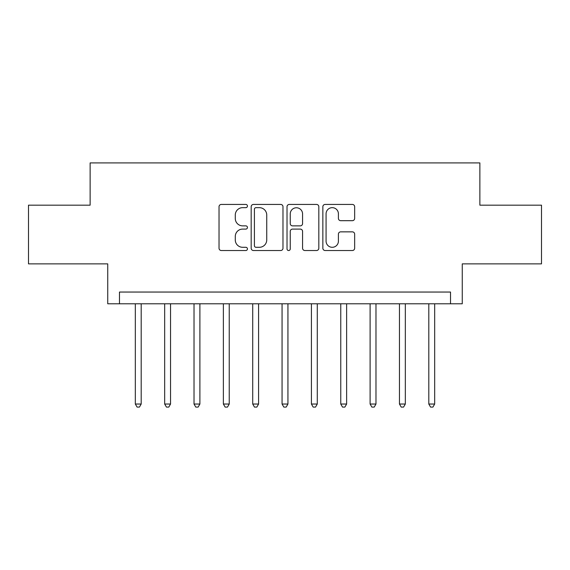 <?xml version="1.0" encoding="UTF-8"?>
<svg xmlns="http://www.w3.org/2000/svg" width="570" height="570" viewBox="0 0 570 570"><rect width="100%" height="100%" fill="white"/><g stroke="black" fill="none" stroke-linecap="round" stroke-linejoin="round"><path stroke-width="0.85" d="M247.437 206.048A1.61 1.61 0 0 0 245.82 204.431L221.338 204.431A2.301 2.301 0 0 0 219.03 206.739L219.03 248.221A2.301 2.301 0 0 0 221.338 250.522L245.82 250.522A1.61 1.61 0 0 0 247.437 248.912A1.61 1.61 0 0 0 245.82 247.294L242.656 247.294A7.374 7.374 0 0 1 235.282 239.92L235.282 236.465A7.374 7.374 0 0 1 242.656 229.09L245.82 229.09A1.61 1.61 0 0 0 247.437 227.48A1.61 1.61 0 0 0 245.82 225.863L242.656 225.863A7.374 7.374 0 0 1 235.282 218.488L235.282 215.033A7.374 7.374 0 0 1 242.656 207.658L245.82 207.658A1.61 1.61 0 0 0 247.437 206.048M352.353 220.683A2.301 2.301 0 0 0 354.654 218.374L354.654 206.739A2.301 2.301 0 0 0 352.353 204.431L325.156 204.431A2.301 2.301 0 0 0 322.855 206.739L322.855 248.221A2.301 2.301 0 0 0 325.156 250.522L352.353 250.522A2.301 2.301 0 0 0 354.654 248.221L354.654 234.163A2.301 2.301 0 0 0 352.353 231.855L340.71 231.855A2.301 2.301 0 0 0 338.409 234.163L338.409 241.131A6.163 6.163 0 0 1 332.246 247.294A6.163 6.163 0 0 1 326.076 241.131L326.076 213.821A6.163 6.163 0 0 1 332.246 207.658A6.163 6.163 0 0 1 338.409 213.821L338.409 218.374A2.301 2.301 0 0 0 340.71 220.683L352.353 220.683M450.521 303.781L462.263 303.781L462.263 263.867L541.5 263.867L541.5 205.171L479.869 205.171L479.869 162.913L90.131 162.913L90.131 205.171L28.5 205.171L28.5 263.867L107.737 263.867L107.737 303.781L450.521 303.781L450.521 292.047L119.479 292.047L119.479 303.781M282.984 206.739A2.301 2.301 0 0 0 280.682 204.431L253.486 204.431A2.301 2.301 0 0 0 251.178 206.739L251.178 248.221A2.301 2.301 0 0 0 253.486 250.522L280.682 250.522A2.301 2.301 0 0 0 282.984 248.221L282.984 206.739M289.318 204.431L316.514 204.431A2.301 2.301 0 0 1 318.822 206.739L318.822 248.221A2.301 2.301 0 0 1 316.514 250.522L304.879 250.522A2.301 2.301 0 0 1 302.57 248.221L302.57 231.399A2.301 2.301 0 0 0 300.269 229.09L292.545 229.09A2.301 2.301 0 0 0 290.244 231.399L290.244 248.912A1.61 1.61 0 0 1 288.627 250.522A1.61 1.61 0 0 1 287.016 248.912L287.016 206.739A2.301 2.301 0 0 1 289.318 204.431M256.023 207.658A1.61 1.61 0 0 0 254.405 209.276L254.405 245.684A1.61 1.61 0 0 0 256.023 247.294L259.364 247.294A7.374 7.374 0 0 0 266.739 239.92L266.739 215.033A7.374 7.374 0 0 0 259.364 207.658L256.023 207.658M302.57 213.942A6.163 6.163 0 0 0 296.407 207.772A6.163 6.163 0 0 0 290.244 213.942L290.244 223.561A2.301 2.301 0 0 0 292.545 225.863L300.269 225.863A2.301 2.301 0 0 0 302.57 223.561L302.57 213.942M135.325 303.781L135.325 404.037L141.196 404.037L141.196 303.781M141.196 404.037L139.436 407.087L137.085 407.087L135.325 404.037M164.673 303.781L164.673 404.037L170.544 404.037L170.544 303.781M170.544 404.037L168.784 407.087L166.433 407.087L164.673 404.037M194.021 303.781L194.021 404.037L199.892 404.037L199.892 303.781M199.892 404.037L198.132 407.087L195.781 407.087L194.021 404.037M223.369 303.781L223.369 404.037L229.24 404.037L229.24 303.781M229.24 404.037L227.48 407.087L225.129 407.087L223.369 404.037M252.717 303.781L252.717 404.037L258.588 404.037L258.588 303.781M258.588 404.037L256.828 407.087L254.477 407.087L252.717 404.037M282.065 303.781L282.065 404.037L287.935 404.037L287.935 303.781M287.935 404.037L286.176 407.087L283.824 407.087L282.065 404.037M311.412 303.781L311.412 404.037L317.283 404.037L317.283 303.781M317.283 404.037L315.524 407.087L313.172 407.087L311.412 404.037M340.76 303.781L340.76 404.037L346.631 404.037L346.631 303.781M346.631 404.037L344.871 407.087L342.52 407.087L340.76 404.037M370.108 303.781L370.108 404.037L375.979 404.037L375.979 303.781M375.979 404.037L374.219 407.087L371.868 407.087L370.108 404.037M399.456 303.781L399.456 404.037L405.327 404.037L405.327 303.781M405.327 404.037L403.567 407.087L401.216 407.087L399.456 404.037M428.804 303.781L428.804 404.037L434.675 404.037L434.675 303.781M434.675 404.037L432.915 407.087L430.564 407.087L428.804 404.037"/></g></svg>
